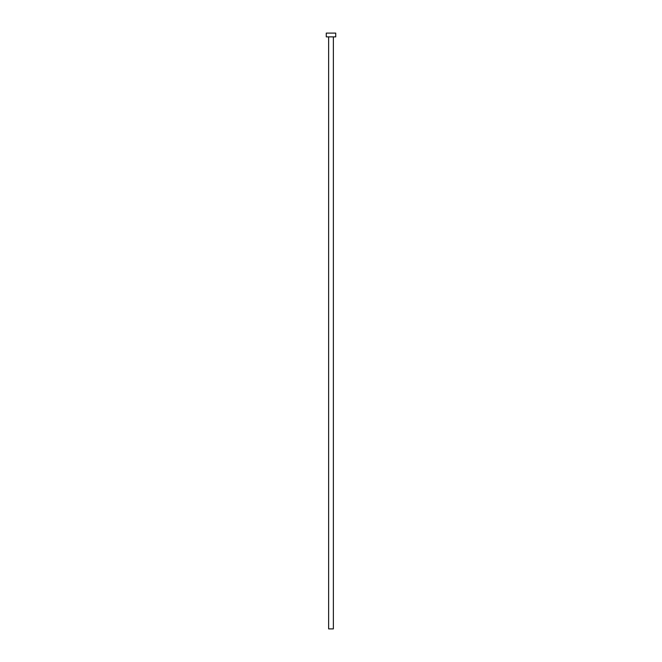 <?xml version="1.0" encoding="UTF-8"?>
<svg xmlns="http://www.w3.org/2000/svg" width="662" height="662" viewBox="0 0 662 662"><rect width="100%" height="100%" fill="white"/><g stroke="black" fill="none" stroke-linecap="round" stroke-linejoin="round"><path stroke-width="0.99" d="M328.633 36.882L328.633 628.9L333.367 628.9L333.367 36.882L333.367 628.9L328.633 628.9L328.633 36.882M326.275 33.1L326.275 36.882L335.725 36.882L335.725 33.1L326.275 33.1L326.275 36.882L335.725 36.882L335.725 33.1L326.275 33.1"/></g></svg>
